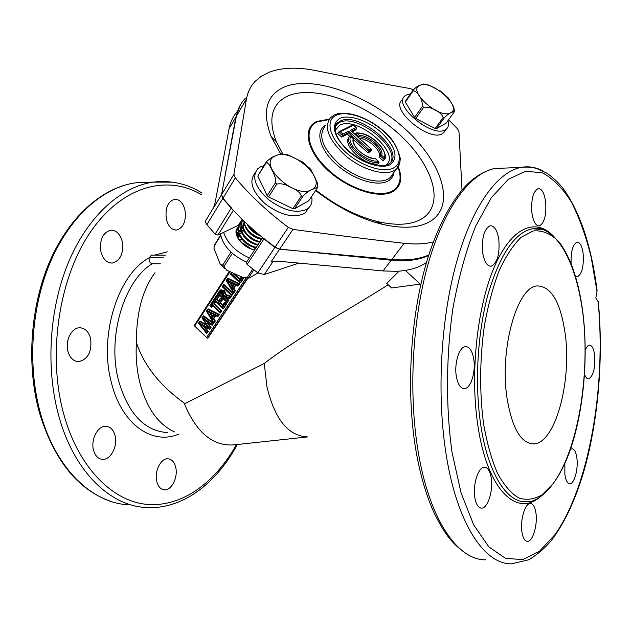 <?xml version="1.0" encoding="UTF-8"?>
<svg xmlns="http://www.w3.org/2000/svg" width="632" height="632" viewBox="0 0 632 632"><rect width="100%" height="100%" fill="white"/><g stroke="black" fill="none" stroke-linecap="round" stroke-linejoin="round"><path stroke-width="0.95" d="M280.6 153.758L271.16 136.615C261.767 111.54 266.285 94.942 284.716 86.829C313.377 75.287 366.876 94.689 403.658 127.664C440.709 160.425 456.02 203.196 432.012 220.213C420.714 227.883 404.156 229.258 382.32 224.313C359.6 218.617 337.37 207.359 315.613 190.548M282.741 153.908L276.303 141.647C267.628 118.69 271.673 103.387 288.445 95.74C314.562 84.854 363.898 102.518 397.718 132.918C431.806 163.135 445.465 202.469 423.195 217.922C412.736 224.889 397.536 226.106 377.588 221.571C356.495 216.247 335.94 205.756 315.921 190.082M433.276 241.938C424.917 244.039 415.216 244.489 404.18 243.304C369.317 239.37 332.25 234.733 292.987 229.392L288.318 227.354C267.96 212.044 250.296 195.572 235.333 177.916L233.903 174.306L246.456 98.987C247.728 91.956 250.643 86.063 255.178 81.307L261.601 76.038L269.437 72.095C282.291 67.395 297.901 66.929 316.277 70.697C349.093 77.357 380.44 83.321 410.31 88.591L413.304 89.847M448.594 119.748L457.426 128.715L458.966 131.598L462.008 189.908M359.355 138.313C368.883 138.787 382.107 151.34 379.271 157.289L383.276 160.899L384.414 159.13L384.24 157.692C388.577 149.729 369.096 132.23 357.072 133.186L359.616 135.477L358.613 137.642M347.387 134.197L348.58 131.195L369.254 149.871L369.009 151.467L348.327 132.783L342.631 135.659L338.633 132.033L337.685 133.463L341.683 137.081L347.387 134.197L349.646 136.243M352.135 131.796L355.658 130.018L356.598 128.612L351.471 131.195M368.037 152.865L370.676 151.427L371.648 150.029L369.009 151.467L368.037 152.865L353.636 139.854M379.058 162.456C366.268 164.936 343.073 143.883 349.796 136.014L348.84 137.428C342.117 145.313 365.288 166.35 378.07 163.854L379.058 162.456L378.592 161.405L375.321 158.537M246.456 98.987L236.352 116.28C237.687 109.194 240.65 103.221 245.224 98.379M236.352 116.28L221.508 194.735L222.827 198.432C237.49 215.954 254.854 232.26 274.904 247.349L279.573 249.253L391.864 259.404C406.653 260.795 418.961 259.31 428.78 254.941M392.203 175.578L391.698 175.514M338.633 132.033L340.3 131.717L342.884 134.063L341.683 137.081M359.616 135.477C369.451 135.414 384.224 148.702 381.673 155.377L380.251 155.899L379.271 157.289M384.256 159.509L380.251 155.899C383.269 149.634 368.519 136.378 359.142 136.852L355.176 133.273L354.647 134.055M369.254 149.871L370.96 148.947L371.648 150.029M370.96 148.947L350.981 130.753M350.326 130.318L355.911 127.514L356.598 128.612M338.997 131.748L352.869 124.852L353.359 125.215L340.3 131.717M375.527 158.806C365.62 159.098 350.365 145.265 353.312 138.732L353.896 139.23L353.493 140.612M349.796 136.014L350.744 136.417C345.775 144.12 366.015 162.487 378.118 161.144M355.176 133.273L357.072 133.186M237.332 111.445C233.153 116.209 230.411 121.952 229.1 128.675L215.196 202.287L213.521 207.888L221.603 194.577L222.946 198.235L231.383 207.865L215.101 234.14L217.929 235.072L240.01 224.55M100.97 251.971C103.142 259.373 106.95 263.062 112.393 263.038C120.53 260.502 123.801 253.282 122.221 241.369C120.08 233.84 116.209 230.111 110.6 230.19C102.566 232.797 99.358 240.057 100.97 251.971M156.815 481.639C158.198 486.719 160.726 489.46 164.391 489.855C171.643 490.653 178.319 476.978 175.664 467.111C174.29 461.921 171.714 459.148 167.938 458.785C160.828 458.05 154.082 471.709 156.815 481.639M67.972 339.795L67.371 348.256M67.932 351.337C69.962 358.028 73.573 361.472 78.771 361.678C88.251 359.134 92.177 351.321 90.55 338.246C88.551 331.413 84.862 327.921 79.49 327.779C71.479 327.755 64.938 340.901 67.932 351.337M93.56 450.292C95.219 455.956 98.221 458.982 102.558 459.369C110.734 460.08 118.01 445.916 115.024 435.448C113.381 429.665 110.316 426.6 105.828 426.252C97.818 425.636 90.495 439.777 93.56 450.292M166.374 219.336C168.333 226.509 171.754 230.072 176.636 230.024C183.572 227.694 186.353 221.034 184.971 210.061C183.051 202.793 179.583 199.191 174.566 199.27C167.701 201.663 164.976 208.355 166.374 219.336M482.658 252.595C484.231 261.727 487.075 266.262 491.183 266.206C497.337 263.062 499.888 254.175 498.822 239.56C497.305 230.309 494.429 225.711 490.195 225.766C484.088 228.942 481.576 237.885 482.658 252.595M564.874 463.493L564.842 474.379C565.719 480.415 567.386 483.519 569.843 483.701C574.33 483.97 578.406 469.023 576.898 458.208C576.044 452.078 574.354 448.925 571.834 448.744L570.467 449.226M521.913 531.923C522.885 537.998 524.718 541.15 527.412 541.379C532.744 541.853 537.777 524.876 535.944 513.105C534.996 506.919 533.139 503.712 530.367 503.491C525.153 503.001 520.002 520.025 521.913 531.923M456.296 376.127C457.781 384.382 460.523 388.538 464.512 388.609C470.777 388.49 475.88 372.043 473.771 359.268C472.325 350.878 469.544 346.652 465.428 346.589C459.29 346.731 454.092 363.242 456.296 376.127M474.822 497.487C476.022 504.368 478.274 507.915 481.56 508.128C487.746 508.491 493.371 490.685 491.246 478.013C490.077 470.998 487.793 467.388 484.404 467.19C478.353 466.827 472.602 484.681 474.822 497.487M584.529 374.231C585.619 377.391 586.978 378.939 588.605 378.868C593.306 376.19 595.328 368.361 594.688 355.389C593.796 348.698 592.034 345.293 589.419 345.175C587.863 345.396 586.464 347.079 585.24 350.231M575.483 276.263L577.332 276.777C581.938 274.162 583.881 266.507 583.154 253.803C582.096 246.093 580.05 242.214 577.032 242.151C572.734 244.379 570.767 251.536 571.107 263.623M531.907 212.881C533.266 221.619 535.739 225.964 539.317 225.932C544.421 223.143 546.522 215.101 545.637 201.813C544.318 192.981 541.822 188.581 538.148 188.605C533.084 191.417 530.999 199.507 531.907 212.881M160.299 263.789L152.265 263.718C149.879 263.11 148.844 261.15 149.16 257.84L151.459 255.099M596.869 288.935L596.995 291.289L595.818 297.972L598.33 301.962M307.034 436.854C288.168 435.788 274.825 419.19 266.988 387.068L264.255 363.463C297.301 337.891 344.377 312.477 388.19 284.779M155.014 272.708C142.532 289.646 136.322 312.927 136.394 342.56C144.128 365.81 160.315 386.152 184.963 403.595L264.255 363.463M307.61 436.917L234.97 444.77C213.45 446.974 196.473 433.031 184.03 402.955M565.316 334.747C571.778 382.131 555.125 443.672 533.613 443.901C520.91 443.467 512.038 428.125 506.99 397.891C499.343 348.73 517.379 286.13 537.311 285.925C551.507 286.367 560.837 302.641 565.316 334.747M174.637 431.94C158.174 424.53 146.521 407.917 139.688 382.084C136.694 369.53 135.596 356.353 136.401 342.576M405.365 270.417L420.248 284.108L391.635 287.963L386.76 283.46L399.053 271.152M194.364 325.417L207.146 338.16L208.276 337.654L247.942 278.088M206.158 320.898L210.503 327.795L209.002 327.929L202.714 317.943L211.578 324.042L202.904 317.612L202.517 318.196L208.813 328.166L199.443 322.913L199.538 321.562L200.17 321.143L206.166 324.508M202.904 317.612L203.038 316.182L203.678 315.763L213.332 322.913M213.49 323.031L213.814 323.268L212.257 325.148L211.372 324.35M207.604 321.972L211.048 327.439L209.587 329.177L208.655 328.458L209.002 327.929M204.468 326.523L208.394 331.445L206.498 333.285L206.301 332.013L199.278 323.205L208.655 328.458M217.203 315.526L207.438 310.636L207.517 309.293L208.157 308.882L219.565 314.594L217.606 316.64L217.203 315.526L219.565 314.594M215.702 315.684L213.861 318.481L215.315 321.001L214.224 322.644L213.355 322.944L213.276 321.467L211.815 318.947L214.611 314.697L217.424 316.553M219.762 311.655L212.186 304.363L213.197 302.807L212.984 300.879L213.624 300.469L215.378 302.151L214.367 303.708L221.943 310.999L219.983 312.974L219.762 311.655L221.943 310.999M212.818 306.078L211.428 307.184L210.938 306.275L211.918 304.774L219.494 312.066M220.363 300.295L221.998 299.979L219.991 303.036L218.356 303.352L220.363 300.295L219.999 299.947L218 303.005L214.951 300.074L216.95 297.016L216.752 295.097L217.392 294.686L219.138 296.361L217.139 299.426L218.609 300.832M219.999 299.947L220.197 298.399L220.837 297.988L222.551 299.639L220.544 302.696L222.788 304.853M224.194 303.968L224.392 302.42L225.024 302.009L226.777 303.7L223.696 308.353L222.812 308.7L222.322 307.784L224.589 304.355L224.194 303.968L222.18 307.018L218.356 303.352M220.718 289.819L224.55 290.515L225.98 294.552L231.533 296.527L229.519 298.723L229.06 297.601L231.533 296.527M225.782 297.388L228.95 300.421L226.991 302.396L226.762 301.077L222.764 297.245L223.523 296.092L228.8 297.988M231.273 294.259L223.159 286.493L223.357 284.945L223.997 284.534L233.469 293.603L231.517 295.579L231.273 294.259L233.469 293.603M237.427 284.945L227.346 280.055L227.417 278.696L228.057 278.293L239.828 284.005L237.845 286.122L237.427 284.945L239.828 284.005M235.862 285.151L233.887 288.137L235.381 290.72L234.235 292.45L233.39 292.742L233.303 291.178L231.818 288.587L234.748 284.131L237.656 286.027M234.851 274.296L239.883 279.083M242.301 277.377L243.478 278.491L240.729 282.646L239.868 282.978L239.362 282.022L241.258 279.147L241.353 277.069M426.474 262.485L425.763 262.967C418.084 267.992 408.185 270.773 396.074 271.325L383.039 270.938L391.224 260.242C406.242 261.64 418.7 260.084 428.591 255.549M229.1 128.675L235.823 117.181L240.365 104.975M235.823 117.181L221.603 194.577M262.62 237.703L246.464 262.312L247.112 264.492L264.137 238.643L275.038 247.159L279.684 249.103L391.224 260.242M213.592 207.604L206.222 219.754C205.155 221.018 205.376 222.638 206.877 224.605L215.101 234.14M247.112 264.492L257.801 272.866L264.263 274.549L272.834 261.869L270.946 262.043L277.709 261.15L383.039 270.938M264.263 274.549L298.889 263.117M241.187 277.164L242.933 278.831L243.478 278.491M235.61 285.024L233.334 288.476L234.828 291.068L235.381 290.72M231.818 288.587L233.887 288.137M230.664 282.63L232.363 285.538M219.091 293.722L220.584 291.715L221.777 291.542L222.788 292.142L223.128 295.729L222.377 296.874L219.091 293.722L221.287 293.074L222.985 294.702M229.06 297.601L223.925 295.768L223.041 291.818C221.271 290.515 219.983 290.775 219.17 292.616L218.435 293.746L226.501 301.472M224.431 296.898L228.405 300.761L228.95 300.421M222.764 297.245L224.447 296.906M223.925 295.768L225.98 294.552M223.041 291.818L224.55 290.515M221.958 292.103L221.287 293.074M224.471 302.357L226.232 304.047L226.777 303.7M222.432 305.39L219.991 303.036L220.544 302.696M220.284 298.336L221.998 299.979L222.551 299.639M214.951 300.074L217.139 299.426M216.95 297.016L219.138 296.361M212.186 304.363L214.367 303.708M213.197 302.807L215.378 302.151M215.465 315.558L213.308 318.828L214.769 321.348L215.315 321.001M211.815 318.947L213.861 318.481M210.764 313.203L212.36 315.945M202.959 325.678L207.849 331.8L208.394 331.445M209.587 329.177L211.048 327.439M211.578 324.042L213.814 323.268M240.184 282.978L242.933 278.831L241.258 279.147M240.903 278.807L239.275 281.272L239.552 279.636M230.609 273.853L239.362 282.022M239.275 281.272L231.423 273.79L231.407 272.7M233.682 292.79L234.828 291.068L233.303 291.178M226.398 280.332L233.05 291.557M227.346 280.055L227.101 280.434L234.259 283.902L233.405 283.958L227.07 280.442L226.809 280.885M234.259 283.902L231.51 288.089L231.976 286.17M222.369 286.525L231.012 294.646M222.662 295.255L222.377 296.874M223.001 294.741L223.128 295.729M222.788 292.142L222.922 294.804M224.51 296.779L223.523 296.092M227.315 302.404L228.405 300.761L226.762 301.077M217.914 293.374L218.435 293.746M222.456 305.406L222.18 307.018M218 303.005L218.277 301.393M223.143 308.7L226.232 304.047L224.589 304.355M213.79 299.71L222.322 307.784M219.786 312.785L211.918 304.774M210.014 305.509L210.938 306.275M213.671 322.999L214.769 321.348L213.276 321.467M206.546 310.849L213.031 321.83M207.438 310.636L206.925 311.426M207.209 310.991L214.145 314.467L207.178 310.999M214.145 314.467L211.515 318.457L211.981 316.577M202.714 317.943L211.728 325.022M209.081 329.106L199.278 323.205M206.838 333.317L207.849 331.8L206.301 332.013M202.517 318.196L202.129 317.635M208.813 328.166L202.066 318.007M198.622 323.031L206.095 332.329M447.946 120.641C449.028 124.322 448.523 127.103 446.413 128.983L445.442 129.671C432.628 138.629 392.361 105.189 404.812 96.048L406.329 95.029L410.373 94.065M445.133 130.737L442.582 133.565C429.744 142.579 389.604 109.21 402.078 100.014M436.364 128.707L446.042 123.232L454.037 112.299L454.305 111.24L450.821 112.804C449.297 113.286 447.156 114.898 444.399 117.647L436.364 128.707L435.172 128.525L443.206 117.457C441.065 111.761 430.566 106.295 423.677 107.274L415.753 118.468L414.576 117.426L422.492 106.223C422.65 99.232 417.562 91.016 413.123 90.866L405.357 102.068L405.404 101.239L413.162 90.044C415.911 87.319 418.108 85.77 419.727 85.391L423.44 84.024M445.971 95.93L448.278 97.928L453.776 106.966L454.337 110.79M427.493 84.743L429.871 85.478L442.155 92.288M415.753 118.468L435.172 128.525M405.357 102.068L414.576 117.426M420.027 122.94L422.065 124.946M223.602 232.323C227.243 243.233 235.815 251.781 249.316 257.959M220.434 233.864C222.851 245.698 231.557 255.131 246.559 262.162M220.592 235.001L214.351 245.295M257.943 272.969L249.095 278.064L248.921 277.274L253.859 269.864M252.808 269.042L247.381 277.203L243.431 277.669L226.596 270.133L223.997 266.396L232.355 253.369M231.012 252.144L222.685 265.156L220.133 264.018L213.94 248.242L214.303 245.761L220.694 235.523M238.28 227.307L237.893 227.654C231.383 233.058 242.459 247.965 254.601 249.917M248.06 224.953L252.334 229.866L257.896 233.729M247.057 224.02L247.578 224.921C250.351 229.195 254.23 232.505 259.215 234.851M243.778 220.892C245.445 229.448 251.481 235.428 261.885 238.825M243.549 220.671L245.856 227.986C249.253 233.011 253.906 236.573 259.823 238.675L261.648 239.18M259.784 242.017L257.738 241.44C252.018 239.37 247.491 235.902 244.15 231.036C241.463 226.691 241.021 222.993 242.822 219.968C238.564 226.446 249.261 239.568 260.021 241.661M242.127 221.374L242.103 221.398C235.428 227.101 246.338 242.246 258.164 244.489M242.064 221.579L241.874 221.753C239.101 224.881 239.291 228.989 242.451 234.085C245.73 238.778 250.138 242.151 255.668 244.189L257.935 244.845M240.326 224.218L240.302 224.242C233.627 229.953 244.505 245.082 256.315 247.302M239.283 225.553C237.348 228.721 237.837 232.584 240.768 237.126C243.992 241.645 248.265 244.916 253.59 246.93L256.086 247.657M238.525 227.054L238.509 227.062C234.496 233.508 237.529 240.263 247.61 247.333M237.49 228.381C235.61 231.423 236.005 235.136 238.675 239.52M236.731 229.874L236.297 230.356M250.438 228.602L249.68 228.357M242.49 227.804L241.4 227.931M248.439 231.312L247.736 231.091M243.675 230.269L241.59 230.206M240.539 230.277L239.631 230.411M259.262 238.762L258.859 238.335M249.055 231.96L248.194 231.66M243.92 230.68L241.669 230.546M258.409 242.001L257.998 241.527M239.836 233.279L241.819 233.058L239.773 232.987M238.714 233.066L237.837 233.2M257.343 241.385L257.698 241.827M239.947 235.807L237.964 235.76M244.347 237.118L245.05 237.316L244.315 237.071M240.176 236.194L237.877 236.099M263.907 165.616L260.613 166.769L257.682 168.799C251.552 176.881 255.067 187.064 268.229 199.357C283.128 210.401 295.926 213.742 306.615 209.374L308.511 208.023C311.568 205.195 312.611 201.347 311.623 196.473M254.846 173.358C248.708 181.471 252.192 191.654 265.298 203.915C280.15 214.927 292.924 218.23 303.613 213.829L305.509 212.47L308.345 208.268M280.877 153.766L275.11 155.946C272.542 156.697 269.54 158.75 266.112 162.092L265.882 163.182L267.067 162.661L269.106 164.541L272.992 171.944L275.623 178.643L275.433 182.759L276.832 184.054C281.596 183.256 286.249 184.418 290.799 187.546C296.258 189.308 299.781 192.12 301.377 195.991L302.965 196.149C306.402 192.76 309.34 190.611 311.766 189.711L317.311 187.254L317.13 188.289L308.7 200.818L294.512 208.837L302.965 196.149M317.343 187.104L317.454 183.059L310.936 169.605L309.38 167.875M305.106 163.925L302.61 162.021L287.979 154.919L285.34 154.303M294.512 208.837L292.932 208.694L301.377 195.991M292.932 208.694L268.568 196.939L267.178 195.644L275.433 182.759M268.568 196.939L276.832 184.054M266.112 162.092L257.817 176.091L265.882 163.182M267.178 195.644L257.817 176.091M248.803 225.758L250.398 227.955M246.709 228.547L248.676 230.964M243.731 222.875C242.688 225.45 243.225 228.428 245.342 231.818M241.906 225.75C240.871 228.381 241.44 231.407 243.636 234.828L243.304 234.622M246.014 233.524L245.493 233.405M238.88 233.532L237.79 233.958M244.086 236.257L243.604 236.155M239.963 235.839L238.027 236.068M247.238 224.344C249.822 229.669 254.206 233.5 260.384 235.839M245.437 227.283C248.882 233.808 254.238 237.845 261.506 239.402M243.644 230.214C247.088 236.692 252.429 240.697 259.649 242.23M241.858 233.137C245.311 239.575 250.627 243.541 257.801 245.042M244.6 225.616L243.217 226.027M242.096 226.572L241.535 226.951M240.081 236.036C243.541 242.435 248.834 246.369 255.96 247.847M249.008 231.905L248.202 231.66M244.11 230.972L241.819 231.083M240.911 231.249L239.599 231.66M238.462 232.228L237.94 232.584M239.086 234.045L237.798 234.456M255.241 248.937L253.874 247.025M242.443 239.836L238.983 239.291M251.489 249.063L243.375 243.47M342.963 135.493L342.236 135.295M398.018 167.275C401.92 177.869 400.301 185.595 393.159 190.469C380.393 198.788 349.496 189.403 328.624 170.134C307.547 150.985 302.973 128.249 317.446 121.818L328.932 119.606M398.302 166.856C402.631 177.955 401.091 186.053 393.681 191.156C380.717 199.633 349.314 190.098 328.095 170.514C306.67 151.048 302.049 127.933 316.758 121.415L329.225 119.179M394.052 172.236C393.507 175.957 391.635 178.793 388.435 180.752C378.062 187.285 353.525 179.859 336.564 164.596C319.444 149.421 314.799 130.974 325.717 125.128M393.238 173.365L390.213 177.576L388.522 178.785C378.845 184.797 356.614 178.595 340.15 164.873C322.802 148.836 317.73 135.991 324.943 126.321M399.93 162.661L396.264 169.163L394.581 170.356C384.935 176.281 362.626 169.953 346.052 156.167C328.577 140.067 323.418 127.222 330.583 117.631L334.328 114.985M394.155 167.67C384.39 173.681 361.077 166.303 345.206 151.767C329.177 137.318 325.298 120.175 336.113 115.316C346.699 110.237 368.669 117.852 383.727 131.448C398.926 144.957 404.156 161.871 394.155 167.67M335.039 127.854L337.678 122.782L340.079 121.162C358.644 110.647 406.115 151.016 389.604 163.522L388.798 164.036M390.576 164.446C381.957 169.668 361.559 163.175 347.671 150.463C333.246 135.643 330.56 124.978 339.613 118.468C348.872 113.965 368.227 120.649 381.491 132.625C395.624 146.663 398.658 157.273 390.576 164.446M335.537 125.61L339.139 122.584C356.116 112.844 400.664 147.556 390.458 162.685M335.134 130.445L339.605 125.27C357.175 115.222 401.999 153.584 385.986 165.189M235.333 177.916L222.827 198.432M288.318 227.354L274.904 247.349M373.844 221.966L379.034 222.409M233.903 174.306L221.508 194.735M404.18 243.304L391.864 259.404M292.987 229.392L279.573 249.253M355.911 127.514L353.359 125.215M342.884 134.063L348.58 131.195M381.673 155.377L384.24 157.692M353.312 138.732L350.744 136.417M598.259 301.282C603.505 356.361 598.623 418.194 584.529 468.889C576.163 498.008 565.364 521.534 552.139 539.475C545.724 547.407 537.982 554.161 528.913 559.739L511.501 563.823C484.531 564.447 456.952 523.746 446.089 454.163C436.562 394.51 440.725 319.255 456.407 262.738C472.159 206.174 497.305 172.102 520.784 167.448C528.478 165.971 535.849 167.148 542.912 170.995M485.621 559.833C457.789 560.26 429.349 519.907 418.108 451.264C408.248 392.409 412.459 318.267 428.536 262.549C444.683 206.79 470.556 173.121 494.785 168.483L505.213 168.065M167.322 432.565C144.436 431.016 128.17 413.628 118.5 380.401C106.958 336.959 124.062 280.632 152.265 263.718M178.595 434.152C152.201 445.497 121.336 424.151 111.295 382.21C98.632 335.158 118.224 274.154 149.16 257.84M236.431 444.612C215.157 482.848 181.55 507.583 146.537 504.336C111.69 500.947 77.728 466.613 63.342 412.672C47.226 352.68 59.511 276.216 91.166 231.004C122.837 185.571 167.52 174.519 201.268 194.593M237.324 444.517C216.381 483.322 182.435 509.953 145.684 507.472C109.383 505.726 73.02 470.429 58.255 413.96C45.33 365.486 49.786 305.58 69.409 260.123C89.136 214.659 121.723 186.464 153.307 182.111L172.773 182.166M128.209 504.778C91.608 502.946 55 467.925 40.132 412.088C27.105 364.135 31.561 304.94 51.287 259.997C71.116 215.054 103.909 187.143 135.746 182.814L149.5 182.261M483.48 423.345C479.491 391.911 479.751 359.592 484.27 326.396C487.999 305.533 492.968 286.936 499.185 270.607C505.94 256.055 513.255 244.955 521.139 237.3L533.037 230.972C540.952 230.159 548.442 232.702 555.512 238.62C569.092 252.982 578.873 281.272 583.131 315.471C590.138 375.993 577.751 450.418 553.079 483.685L542.138 494.769C534.419 499.351 526.63 500.418 518.777 497.969C511.059 493.371 503.949 485.131 497.463 473.242C491.53 459.369 486.869 442.74 483.48 423.345M546.964 231.478C542.043 228.539 537.192 227.623 532.413 228.729L542.485 229.606C546.056 229.851 551.815 234.259 559.77 242.846C571.581 259.31 579.394 283.476 583.21 315.352C587.957 357.325 583.928 406.171 572.292 443.664C560.647 481.805 540.044 503.135 526.022 501.737C506.809 502.843 487.707 473.092 480.628 424.119C474.545 383.039 477.571 332.124 488.228 293.627C500.157 254.119 514.883 232.489 532.413 228.729C537.532 227.899 542.461 228.863 547.201 231.604M539.649 497.329C515.981 517.268 486.972 489.081 477.768 424.894C469.702 371.577 477.618 303.17 495.638 263.994C513.65 224.589 538.148 217.29 555.607 238.548M598.062 300.958C606.325 385.07 589.585 485.621 554.999 534.633L539.499 551.254L522.79 559.581L505.624 558.404L488.907 546.925L473.692 524.908L461.076 492.936L452.07 452.52C445.742 407.427 446.026 356.29 452.923 308.25C458.627 277.274 466.203 249.924 475.643 226.193L491.341 197.642L508.436 179.204L525.856 171.122L542.659 172.955C553.3 178.714 562.938 188.51 571.565 202.343C579.481 218.072 586.038 236.439 591.236 257.445L596.995 291.289M206.68 337.298L246.077 278.001M229.811 271.926L194.846 325.812M154.587 255.107L167.369 251.836M206.877 224.605L222.946 198.235M213.521 207.888L213.766 207.209M270.946 262.043L279.684 249.103M257.801 272.866L275.038 247.159M238.414 225.15L242.127 219.288M217.929 235.072L233.342 210.306M275.149 261.127L273.411 261.395M163.799 257.864L149.168 257.793M425.763 262.967L426.213 263.378M247.483 278.08L207.501 338.167M233.105 273.49L239.536 279.613M231.423 273.79L231.162 274.201M231.51 288.089L227.07 280.482M234.748 284.131L237.174 285.324M227.504 278.625L239.283 284.337L238.122 286.083M229.621 282.125L231.96 286.138M223.444 284.874L232.924 293.943L231.833 295.586M219.17 292.616L218.964 291.692L220.378 290.025L223.997 290.846L225.427 294.891L230.98 296.874L229.787 298.675M221.769 292.126L220.734 293.414L222.638 295.239M219.794 292.648L221.579 292.616M216.839 295.026L218.585 296.7L216.586 299.766L218.253 301.369M216.555 296.637L214.311 300.082M212.613 305.88L211.76 307.192M213.071 300.816L214.825 302.499L213.814 304.047L221.39 311.347L220.315 312.974M212.787 302.42L210.527 305.888M211.515 318.457L207.178 311.039M214.611 314.697L216.966 315.889M207.596 309.23L219.012 314.941L217.914 316.6M209.69 312.666L211.965 316.553M203.125 316.111L213.261 323.623L212.257 325.148M199.617 321.498L206.814 325.527M199.443 322.913L199.048 323.521M218.964 291.692L220.378 290.025M450.758 112.741C439.848 119.89 406.771 90.597 419.79 85.446C430.937 79.024 462.79 106.982 450.758 112.741M413.123 90.866L413.162 90.044M423.677 107.274L422.492 106.223M444.399 117.647L443.206 117.457M247.381 277.203L248.921 277.274M222.685 265.156L223.997 266.396M214.58 244.639L214.303 245.761M275.189 156.009C256.26 163.735 295.381 200.012 311.687 189.64C329.146 181.013 291.715 146.766 275.189 156.009M334.391 114.953C345.096 109.786 366.647 116.628 382.226 129.852C391.255 136.567 397.275 146.103 400.277 158.442C400.024 163.498 398.681 167.069 396.264 169.163L393.46 173.065M335.813 125.326L337.678 122.782C336.406 122.284 330.149 130.792 344.329 146.798C352.585 155.164 361.923 161.018 372.335 164.36C382.139 165.884 387.519 165.837 388.475 164.217M377.588 221.571L382.32 224.313M276.303 141.647L271.16 136.615M350.697 130.5L371.332 149.12M353.256 124.97L356.274 127.688M375.495 158.616L378.584 161.405M375.416 158.529C366.995 158.608 351.424 147.92 353.896 139.23M350.547 136.07L353.604 138.835M356.029 132.949C375.203 132.017 389.794 156.783 384.414 159.13M112.393 263.038L110.877 263.023M164.391 489.855L163.34 489.705M78.771 361.678L77.144 361.559M102.558 459.369L101.199 459.195M176.636 230.024L175.427 230.04M491.183 266.206L490.037 266.19M569.843 483.701L569.219 483.63M527.412 541.379L526.638 541.269M464.512 388.609L463.264 388.522M481.56 508.128L480.533 507.994M588.605 378.868L587.997 378.829M577.332 276.777L576.645 276.769M539.317 225.932L538.432 225.94M464.733 552.597C450.742 542.596 443.862 532.105 434.856 514.448C426.632 496.997 420.32 475.643 415.927 450.403M111.706 501.642C78.052 490.369 53.87 460.388 39.152 411.716M533.613 443.901L530.114 443.569M597.074 290.538C591.394 245.595 579.868 211.278 562.488 187.609C557.479 181.661 552.147 176.77 546.475 172.947L536.521 168.491C531.67 167.069 526.424 166.722 520.784 167.448L494.785 168.483C484.641 170.766 475.003 176.486 465.895 185.634C450.742 202.058 438.063 226.145 427.848 257.919C410.626 313.409 405.681 389.304 415.761 449.423M39.058 411.345C26.133 363.637 30.589 304.98 50.252 260.265C70.01 215.631 102.874 187.262 135.746 182.814L153.307 182.111C170.956 180.041 187.238 183.707 202.153 193.1M165.41 255.146L151.182 255.099M240.982 277.416L239.481 279.7M230.569 274.114L239.67 282.781M231.344 272.668L230.53 273.909M226.335 280.679L233.216 292.45M227.307 278.87L226.319 280.387M233.398 283.95L231.897 286.233M222.33 286.786L231.312 295.389M223.23 285.135L222.29 286.58M221.635 292.205L222.654 292.474M229.345 298.66L224.234 296.827M226.801 302.207L217.874 293.643M217.835 293.43L218.877 291.826M224.273 302.61L222.377 305.469M220.078 298.588L218.198 301.456M213.75 299.987L222.622 308.511M216.626 295.286L213.719 299.766M209.982 305.793L211.23 306.994M212.865 301.069L209.942 305.564M206.474 311.221L213.197 322.668M207.407 309.467L206.467 310.912M213.324 314.483L211.894 316.648M202.919 316.363L202.05 317.699M198.574 323.371L206.324 333.064M199.42 321.735L198.543 323.086M206.964 337.978L194.316 325.709M194.285 325.472L229.195 271.618M454.305 111.24L453.776 106.966M448.278 97.928L440.141 90.818M429.871 85.478L423.029 83.993M446.413 128.983L443.561 132.878M248.834 278.08L245.042 277.898M224.723 268.632L221.271 265.314M237.893 227.654L236.407 230.001M317.311 187.254L317.454 183.059M310.936 169.605L302.61 162.021M287.979 154.919L280.308 153.75M308.511 208.023L305.509 212.47M237.3 233.145L237.743 232.442"/></g></svg>

